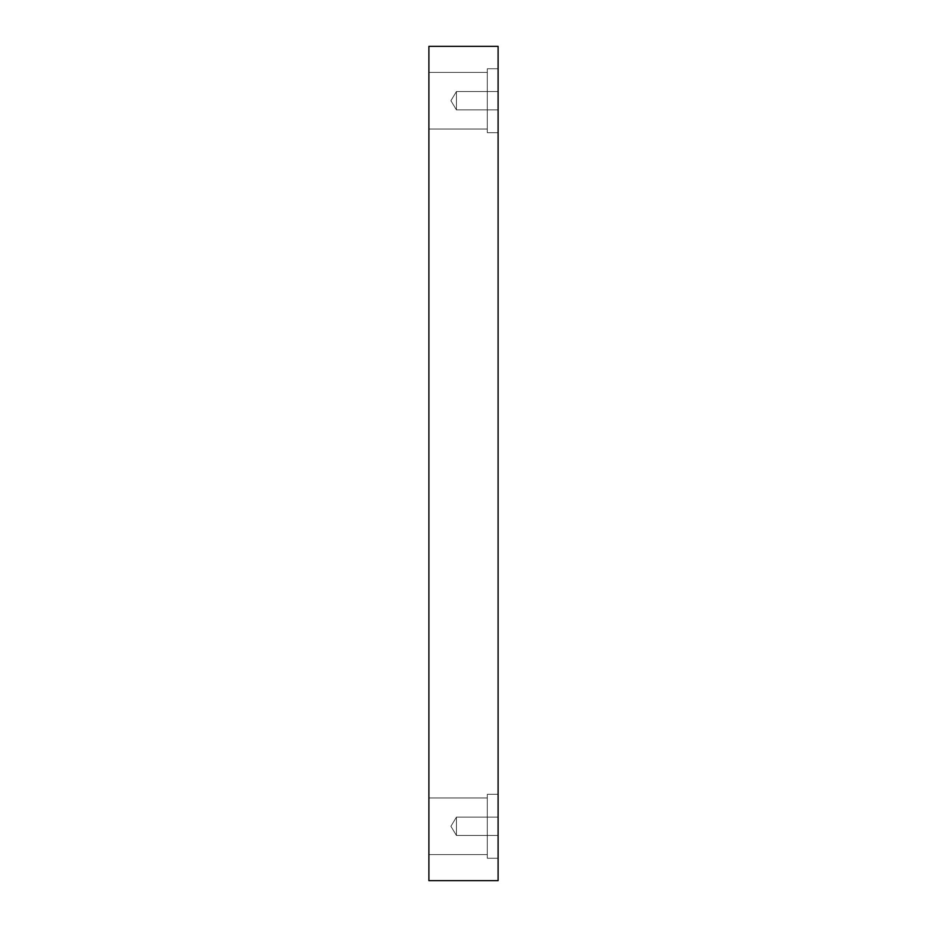 <?xml version="1.0" encoding="UTF-8"?>
<svg xmlns="http://www.w3.org/2000/svg" width="927" height="927" viewBox="0 0 927 927"><rect width="100%" height="100%" fill="white"/><g stroke="black" fill="none" stroke-linecap="round" stroke-linejoin="round"><path stroke-width="0.7" stroke-dasharray="4.63 3.48" d="M456.432 109.884L450.916 100.719L456.432 91.541L456.432 109.884L456.432 91.541L498.1 91.541L498.1 109.884L456.432 109.884L450.916 100.719L456.432 91.541L456.432 109.884L456.432 91.541L498.1 91.541L498.1 109.884L456.432 109.884L498.1 109.884L498.1 91.541L498.1 109.884L498.1 91.541L498.1 109.884L498.1 91.541L456.432 91.541L456.432 109.884L456.432 91.541L450.916 100.719L456.432 109.884L498.1 109.884L498.1 91.541L456.432 91.541L456.432 109.884L456.432 91.541L450.916 100.719L456.432 109.884M456.432 835.459L450.916 826.281L456.432 817.116L456.432 835.459L456.432 817.116L498.1 817.116L498.1 835.459L456.432 835.459L450.916 826.281L456.432 817.116L456.432 835.459L456.432 817.116L498.1 817.116L498.1 835.459L456.432 835.459L498.1 835.459L498.1 817.116L498.1 835.459L498.1 817.116L498.1 835.459L498.1 817.116L456.432 817.116L456.432 835.459L456.432 817.116L450.916 826.281L456.432 835.459L498.1 835.459L498.1 817.116L456.432 817.116L456.432 835.459L456.432 817.116L450.916 826.281L456.432 835.459M487.301 72.41L487.301 129.027L428.9 129.027L428.9 72.41L487.301 72.41L487.301 129.027L428.9 129.027L428.9 72.41L487.301 72.41L487.301 129.027L487.301 72.41L428.9 72.41L428.9 129.027L428.9 72.41L428.9 129.027L428.9 72.41L428.9 129.027L487.301 129.027L487.301 72.41L487.301 129.027L487.301 72.41L428.9 72.41L428.9 129.027L487.301 129.027L487.301 72.41M498.1 68.737L498.1 132.7L487.301 132.7L487.301 68.737L498.1 68.737L498.1 132.7L487.301 132.7L487.301 68.737L498.1 68.737L498.1 132.7L498.1 68.737L498.1 132.7L498.1 68.737L487.301 68.737L487.301 132.7L487.301 68.737L487.301 132.7L498.1 132.7L498.1 68.737L487.301 68.737L487.301 132.7L487.301 68.737L487.301 132.7L498.1 132.7L498.1 68.737M487.301 797.973L487.301 854.59L428.9 854.59L428.9 797.973L487.301 797.973L487.301 854.59L428.9 854.59L428.9 797.973L487.301 797.973L487.301 854.59L487.301 797.973L428.9 797.973L428.9 854.59L428.9 797.973L428.9 854.59L428.9 797.973L428.9 854.59L487.301 854.59L487.301 797.973L487.301 854.59L487.301 797.973L428.9 797.973L428.9 854.59L487.301 854.59L487.301 797.973M498.1 794.3L498.1 858.263L487.301 858.263L487.301 794.3L498.1 794.3L498.1 858.263L487.301 858.263L487.301 794.3L498.1 794.3L498.1 858.263L498.1 794.3L498.1 858.263L498.1 794.3L487.301 794.3L487.301 858.263L487.301 794.3L487.301 858.263L498.1 858.263L498.1 794.3L487.301 794.3L487.301 858.263L487.301 794.3L487.301 858.263L498.1 858.263L498.1 794.3M428.9 880.65L498.1 880.65L428.9 880.65L428.9 46.35L498.1 46.35L498.1 880.65L498.1 46.35L428.9 46.35L428.9 880.65"/><path stroke-width="1.39" d="M498.1 880.65L428.9 880.65L498.1 880.65L498.1 46.35L428.9 46.35L498.1 46.35L498.1 880.65M428.9 46.35L428.9 880.65L428.9 46.35"/></g></svg>
